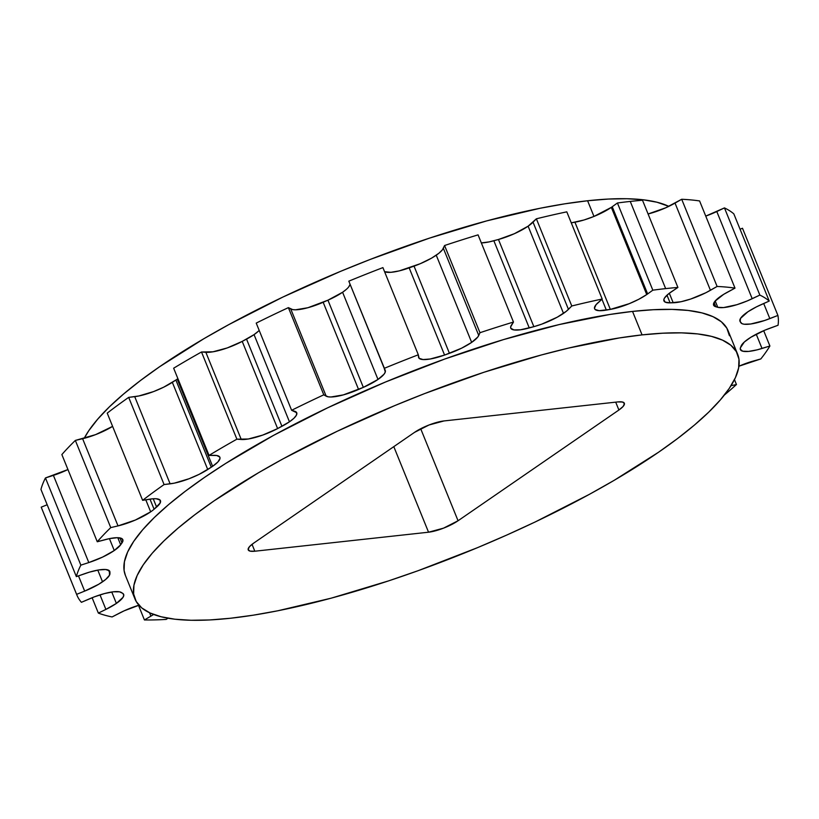 <?xml version="1.0" encoding="UTF-8"?>
<svg xmlns="http://www.w3.org/2000/svg" width="819" height="819" viewBox="0 0 819 819"><rect width="100%" height="100%" fill="white"/><g stroke="black" fill="none" stroke-linecap="round" stroke-linejoin="round"><path stroke-width="1.23" d="M471.662 342.393A29.904 7.484 -22.1 0 1 449.436 353.327L414.035 266.134A29.904 7.484 157.9 0 0 436.251 255.2L471.662 342.393L477.825 336.988L479.975 332.709A377.569 94.533 -22.1 0 1 513.472 322.051L478.071 234.869A377.569 94.533 157.9 0 0 444.574 245.516L479.975 332.709A377.569 94.533 -22.1 0 1 513.472 322.051L510.677 326.832L510.821 328.265L513.923 329.924L520.362 329.811L533.855 326.668L498.454 239.486A29.904 7.484 157.9 0 0 528.112 226.187L563.513 313.38A29.904 7.484 -22.1 0 1 533.855 326.668L541.769 324.14L557.237 317.199L566.277 311.312L571.775 305.989A377.569 94.533 -22.1 0 1 602.2 299.027L566.799 211.845A377.569 94.533 157.9 0 0 536.373 218.806L571.775 305.989A377.569 94.533 -22.1 0 1 602.2 299.027L596.017 304.729L594.471 308.251L595.116 309.48L599.16 310.677L610.339 309.398L574.928 222.205A29.904 7.484 157.9 0 0 611.332 207.371L646.734 294.553A29.904 7.484 -22.1 0 1 610.339 309.398L629.268 303.665L638.8 299.273L646.734 294.553A29.904 7.484 157.9 0 0 647.634 293.929L652.825 290.182A377.569 94.533 -22.1 0 1 665.652 288.616L630.251 201.423A377.569 94.533 157.9 0 0 617.424 202.989L652.825 290.182A377.569 94.533 -22.1 0 1 665.652 288.616A377.569 94.533 -22.1 0 1 677.907 287.438L642.505 200.245A377.569 94.533 157.9 0 0 630.251 201.423L665.652 288.616A377.569 94.533 -22.1 0 1 677.907 287.438L668.806 293.632L664.578 297.932L663.82 299.682L665.161 302.119L670.106 302.856L681.06 301.72L690.786 299.007L705.927 292.711L717.106 286.455A377.569 94.533 -22.1 0 1 735.001 288.124L699.59 200.942A377.569 94.533 157.9 0 0 681.705 199.273L717.106 286.455A377.569 94.533 -22.1 0 1 735.001 288.124L723.648 294.359L714.946 301.269L713.492 304.75L714.188 305.958L717.782 307.309L723.576 307.575L736.926 304.688L747.184 300.952L759.858 295.086A377.569 94.533 -22.1 0 1 769.225 301.054L733.824 213.861A377.569 94.533 157.9 0 0 724.457 207.903L759.858 295.086A377.569 94.533 -22.1 0 1 769.225 301.054L756.459 306.859L747.982 311.722L740.55 318.386L740.1 321.509L741.973 323.648L744.072 324.222L750.665 324.007L764.68 320.485L777.907 315.438A377.569 94.533 -22.1 0 1 778.05 325.256L764.823 330.2L750.859 337.264L744.338 342.004L740.489 347.666L740.284 349.232L742.71 351.197L748.586 351.412L757.114 349.856L769.901 346.007A377.569 94.533 -22.1 0 1 760.82 358.937L738.922 366.216A29.904 7.484 -22.1 0 1 753.142 361.097L760.82 358.937A377.569 94.533 -22.1 0 0 769.901 346.007L762.018 348.464A29.904 7.484 -22.1 0 1 740.386 349.58A29.904 7.484 -22.1 0 1 740.489 347.666L741.134 346.027A29.904 7.484 -22.1 0 1 769.973 328.194L778.05 325.256A377.569 94.533 -22.1 0 0 777.907 315.438L769.829 318.601A29.904 7.484 -22.1 0 1 740.785 322.645L740.1 321.509A29.904 7.484 -22.1 0 1 739.966 321.253A29.904 7.484 -22.1 0 1 761.353 304.545L769.225 301.054L733.824 213.861A377.569 94.533 157.9 0 0 724.457 207.903L705.753 216.093A29.904 7.484 157.9 0 0 716.799 211.537L752.2 298.72A29.904 7.484 -22.1 0 1 717.782 307.309L715.816 306.756A29.904 7.484 -22.1 0 1 713.605 305.17A29.904 7.484 -22.1 0 1 727.917 291.922L735.001 288.124L699.59 200.942A377.569 94.533 157.9 0 0 681.705 199.273L665.632 207.831L648.075 213.974A29.904 7.484 157.9 0 0 675.03 203.102L710.431 290.284A29.904 7.484 -22.1 0 1 673.198 302.774L670.106 302.856A29.904 7.484 -22.1 0 1 663.922 300.89A29.904 7.484 -22.1 0 1 672.143 291.247L677.907 287.438L642.505 200.245A377.569 94.533 157.9 0 0 630.251 201.423A377.569 94.533 157.9 0 0 617.424 202.989L612.233 206.736A29.904 7.484 -22.1 0 1 611.332 207.371L593.867 216.482L583.957 220.004L571.263 222.85L574.928 222.205L610.339 309.398L606.336 310.094A29.904 7.484 -22.1 0 1 594.594 308.743A29.904 7.484 -22.1 0 1 598.167 302.569L602.2 299.027L566.799 211.845A377.569 94.533 157.9 0 0 536.373 218.806L528.112 226.187L514.383 233.702L498.454 239.486L489.168 241.892L481.337 242.905A29.904 7.484 157.9 0 0 493.857 240.755L529.258 327.938A29.904 7.484 -22.1 0 1 510.759 328.132A29.904 7.484 -22.1 0 1 511.476 325.061L513.472 322.051L478.071 234.869A377.569 94.533 157.9 0 0 444.574 245.516L442.424 249.805L438.83 253.296L431.593 258.128L420.198 263.728L399.222 270.894L390.868 272.317L384.582 271.703A29.904 7.484 157.9 0 0 409.172 267.874L444.574 355.067L461.547 348.208L471.662 342.393L436.251 255.2A29.904 7.484 157.9 0 0 443.345 248.29L478.746 335.473A29.904 7.484 -22.1 0 1 471.662 342.393M377.989 379.453A29.904 7.484 -22.1 0 1 363.339 387.377L327.938 300.184A29.904 7.484 157.9 0 0 342.588 292.26L377.989 379.453L384.05 374.181L385.278 372.01L384.224 368.355A377.569 94.533 -22.1 0 1 418.314 354.791L382.913 267.608A377.569 94.533 157.9 0 0 348.822 281.163L384.224 368.355A377.569 94.533 -22.1 0 1 418.314 354.791L419.113 358.302L423.054 359.551L430.17 359.009L444.574 355.067A29.904 7.484 -22.1 0 1 418.642 357.627A29.904 7.484 -22.1 0 1 418.509 357.053L418.314 354.791L382.913 267.608A377.569 94.533 157.9 0 0 348.822 281.163L385.206 370.301A29.904 7.484 -22.1 0 1 385.268 370.434A29.904 7.484 -22.1 0 1 377.989 379.453L342.588 292.26L327.938 300.184L307.913 307.719L295.516 309.807L292.711 309.613L288.38 307.637A377.569 94.533 157.9 0 0 256.224 323.096L291.625 410.288A377.569 94.533 -22.1 0 1 323.792 394.819L288.38 307.637A377.569 94.533 157.9 0 0 256.224 323.096L291.625 410.288A377.569 94.533 -22.1 0 1 323.792 394.819L328.112 396.805L330.917 396.99L343.315 394.901L363.339 387.377L377.989 379.453M289.455 421.805A29.904 7.484 -22.1 0 1 281.941 426.3L246.539 339.117A29.904 7.484 157.9 0 0 254.054 334.623L289.455 421.805L293.96 418.233L296.437 415.12L296.703 412.735L291.625 410.288L294.738 411.271A29.904 7.484 -22.1 0 1 296.734 412.796A29.904 7.484 -22.1 0 1 289.455 421.805L254.054 334.623L242.219 341.39L227.252 347.932L212.899 351.812L201.494 351.986A377.569 94.533 157.9 0 0 173.648 368.202L209.05 455.395A377.569 94.533 -22.1 0 1 236.896 439.179L201.494 351.986A377.569 94.533 157.9 0 0 173.648 368.202L209.05 455.395A377.569 94.533 -22.1 0 1 236.896 439.179L248.3 439.004L262.653 435.114L277.621 428.583L289.455 421.805M102.539 581.828A29.904 7.484 -22.1 0 1 84.664 591.103L78.481 575.87L84.664 591.103L98.761 584.234L105.712 579.432L109.49 575.214L109.429 570.843L105.671 569.502L98.71 569.952L89.486 572.123L76.351 576.617A377.569 94.533 -22.1 0 1 80.856 565.141L45.454 477.948A377.569 94.533 157.9 0 0 40.95 489.424L76.351 576.617A377.569 94.533 -22.1 0 1 80.856 565.141L88.81 562.561L53.409 475.378A29.904 7.484 157.9 0 0 67.946 469.543L45.454 477.948A377.569 94.533 157.9 0 0 40.95 489.424L76.351 576.617L84.408 573.781A29.904 7.484 -22.1 0 1 109.787 571.416A29.904 7.484 -22.1 0 1 109.93 572.143L109.951 573.535A29.904 7.484 -22.1 0 1 102.539 581.828L97.778 570.106L102.539 581.828M41.861 508.742A377.569 94.533 157.9 0 1 41.216 507.166L47.174 504.76L41.216 507.166L76.617 594.348L84.664 591.103L76.617 594.348A377.569 94.533 -22.1 0 0 81.419 602.313L89.363 598.884A29.904 7.484 -22.1 0 1 121.396 592.506L122.727 593.355A29.904 7.484 -22.1 0 1 123.649 594.399A29.904 7.484 -22.1 0 1 116.38 603.419L111.753 592.004L116.38 603.419A29.904 7.484 -22.1 0 1 105.897 609.408L100 594.881L105.897 609.408L116.38 603.419L123.034 597.317L123.792 594.993L122.727 593.355L119.533 591.82L113.329 591.799L104.586 593.54L94.492 596.805L81.419 602.313A377.569 94.533 -22.1 0 1 76.925 595.147A377.569 94.533 -22.1 0 1 76.617 594.348L41.216 507.166A377.569 94.533 157.9 0 0 41.523 507.954L76.925 595.147M153.603 614.465A29.904 7.484 -22.1 0 1 150.921 616.123L149.56 612.766L150.921 616.123A29.904 7.484 157.9 0 0 153.603 614.465M114.261 550.532A29.904 7.484 -22.1 0 1 88.81 562.561L102.621 557.074L114.261 550.532L120.669 544.789L122.87 541.134L121.826 538.585L117.158 537.704L109.49 538.615L97.266 541.758A377.569 94.533 -22.1 0 1 110.749 527.61L75.348 440.427A377.569 94.533 157.9 0 0 61.865 454.576L97.266 541.758A377.569 94.533 -22.1 0 1 110.749 527.61L118.018 525.9L82.617 438.708A29.904 7.484 157.9 0 0 112.602 426.382L95.526 434.654L75.348 440.427A377.569 94.533 157.9 0 0 61.865 454.576L97.266 541.758L104.842 539.721A29.904 7.484 -22.1 0 1 122.83 539.67A29.904 7.484 -22.1 0 1 121.97 542.936L120.669 544.789A29.904 7.484 -22.1 0 1 114.261 550.532L109.429 538.626L114.261 550.532M150.676 511.834A29.904 7.484 -22.1 0 1 118.018 525.9L135.35 520.045L150.676 511.834A29.904 7.484 157.9 0 0 154.095 509.234L160.196 502.948L160.053 500.04L156.194 498.751L153.02 498.771L142.629 500.327A377.569 94.533 -22.1 0 1 164.087 484.561L128.685 397.369A377.569 94.533 157.9 0 0 107.228 413.134L142.629 500.327A377.569 94.533 -22.1 0 1 164.087 484.561L174.273 483.159L189.035 478.746L199.099 474.365L211.282 467.209L175.88 380.026A29.904 7.484 157.9 0 0 177.221 379.136L212.623 466.318A29.904 7.484 -22.1 0 1 211.282 467.209A29.904 7.484 157.9 0 0 212.623 466.318L217.915 461.947L220.014 458.394L219.779 457.063L216.748 455.507L209.05 455.395L214.056 455.333A29.904 7.484 -22.1 0 1 219.891 457.299A29.904 7.484 -22.1 0 1 212.623 466.318L177.221 379.136A29.904 7.484 -22.1 0 1 175.88 380.026L163.687 387.182L153.634 391.564L138.872 395.966L128.685 397.369A377.569 94.533 157.9 0 0 107.228 413.134L142.629 500.327L149.16 499.242A29.904 7.484 -22.1 0 1 160.452 500.665A29.904 7.484 -22.1 0 1 156.603 507.074L154.095 509.234A29.904 7.484 -22.1 0 1 150.676 511.834L145.782 499.805L150.676 511.834M737.632 354.207L728.101 330.733A325.235 81.429 157.9 0 0 632.534 311.415L642.065 334.889A325.235 81.429 -22.1 0 1 737.632 354.207A325.235 81.429 -22.1 0 1 571.467 503.89A325.235 81.429 -22.1 0 1 230.518 618.243L209.715 619.952L191.103 620.27L174.857 619.205L161.118 616.768L150.041 612.981L141.707 607.882L136.22 601.515L133.62 593.949L133.937 585.247L137.162 575.501L143.274 564.803L152.201 553.255L163.861 540.97L178.153 528.06L194.932 514.66L214.025 500.89L258.446 472.778L283.333 458.712L337.274 431.234L395.024 405.487L424.631 393.581L483.906 372.276L541.349 354.975L568.693 348.044L619.297 337.95L642.065 334.889L662.868 333.19L681.48 332.862L697.727 333.927L711.465 336.363L722.542 340.151L730.876 345.249L736.363 351.617L738.963 359.183L738.646 367.885L735.421 377.631L729.309 388.329L720.382 399.877L708.711 412.162L694.43 425.071L677.651 438.472L658.548 452.242L614.137 480.354L589.25 494.42L535.309 521.908L506.766 535.053L477.559 547.645L418.222 570.659L388.677 580.855L331.234 598.157L277.825 610.779L253.286 615.182L230.518 618.243A325.235 81.429 -22.1 0 1 134.951 598.924A325.235 81.429 -22.1 0 1 301.116 449.242A325.235 81.429 -22.1 0 1 642.065 334.889L632.534 311.415L609.766 314.476L559.162 324.57L503.47 339.609L444.83 359.009L385.493 382.012L327.743 407.76L273.802 435.237L225.737 463.411L204.494 477.416L185.401 491.185L168.622 504.586L154.33 517.495L142.67 529.78L133.743 541.328L127.631 552.026L124.406 561.773L124.089 570.474L125.45 575.542M587.602 200.757L593.97 216.441L587.602 200.757L564.823 203.818L540.284 208.221L486.885 220.843L429.443 238.145L370.168 259.449L340.561 271.355L282.811 297.092L228.87 324.58L203.982 338.646L159.562 366.758L140.469 380.528L123.689 393.929L109.398 406.838L97.737 419.123L88.8 430.671L84.193 438.319A325.235 81.429 157.9 0 1 286.947 295.137A325.235 81.429 157.9 0 1 587.602 200.757A325.235 81.429 157.9 0 1 668.816 206.357L656.992 202.232L643.263 199.795L627.006 198.73L608.394 199.048L587.602 200.757M742.495 228.255L777.907 315.438L742.495 228.255L740.048 229.218L742.495 228.255M763.687 330.692L769.901 346.007L763.687 330.692M736.455 384.51A377.569 94.533 -22.1 0 1 724.395 395.024A377.569 94.533 -22.1 0 0 736.455 384.51L731.019 385.708L736.455 384.51L734.469 379.617L736.455 384.51M98.352 613.093L92.117 597.737L98.352 613.093L105.897 609.408L98.352 613.093A377.569 94.533 -22.1 0 0 112.101 616.942A377.569 94.533 -22.1 0 1 98.352 613.093M253.685 543.12L249.416 546.734L248.137 549.539L250.03 551.115L254.822 551.218L428.542 532.207L443.54 528.153L458.056 520.751L618.898 410.012L623.167 406.398L624.447 403.593L622.553 402.027L617.761 401.924L444.041 420.935L429.043 424.979L414.516 432.381L253.685 543.12L414.516 432.381A22.43 5.62 -22.1 0 1 444.041 420.935L617.761 401.924A22.43 5.62 -22.1 0 1 624.354 403.255A22.43 5.62 -22.1 0 1 618.898 410.012L458.056 520.751L420.7 428.736L458.056 520.751A22.43 5.62 -22.1 0 1 428.542 532.207L254.822 551.218L252.027 544.328L254.822 551.218A22.43 5.62 -22.1 0 1 248.229 549.877A22.43 5.62 -22.1 0 1 253.685 543.12M349.877 284.828L348.648 286.988M346.181 289.506L342.588 292.26A29.904 7.484 157.9 0 0 350 284.07M258.558 331.04L254.054 334.623A29.904 7.484 157.9 0 0 259.193 330.405M177.897 378.654L177.221 379.136A29.904 7.484 157.9 0 0 177.897 378.654M144.431 619.963L138.503 605.343L144.431 619.963L150.921 616.123L144.431 619.963A377.569 94.533 -22.1 0 0 166.124 619.42A377.569 94.533 -22.1 0 1 144.431 619.963M167.997 618.222L166.124 619.42L167.997 618.222M139.435 605.067L124.14 610.831L112.101 616.942L119.339 613.175A29.904 7.484 -22.1 0 1 138.923 605.221M729.432 335.708L726.832 328.143L721.344 321.775L713.011 316.677L701.934 312.889L688.195 310.452L671.949 309.387L653.337 309.715L632.534 311.415A325.235 81.429 157.9 0 0 291.584 425.767A325.235 81.429 157.9 0 0 125.42 575.46L134.951 598.924M170.117 483.834L134.715 396.652A29.904 7.484 157.9 0 0 172.338 382.33L207.739 469.512A29.904 7.484 -22.1 0 1 170.117 483.834L164.087 484.561L128.685 397.369L134.715 396.652L170.117 483.834M172.338 382.33L175.88 380.026L211.282 467.209L207.739 469.512L172.338 382.33M149.979 499.109L154.095 509.234L149.979 499.109M153.225 498.751L156.603 507.074L153.225 498.751M75.348 440.427L82.617 438.708L118.018 525.9L110.749 527.61L75.348 440.427M117.803 537.704L120.669 544.789L117.803 537.704M119.932 537.919L121.97 542.936L119.932 537.919M45.454 477.948L53.409 475.378L88.81 562.561L80.856 565.141L45.454 477.948M108.61 570.219L109.951 573.535L108.61 570.219M109.388 570.792L109.93 572.143L109.388 570.792M601.945 299.252L606.336 310.094L601.945 299.252M646.734 294.553L611.332 207.371A29.904 7.484 157.9 0 0 612.233 206.736L647.634 293.929A29.904 7.484 -22.1 0 1 646.734 294.553M612.233 206.736L617.424 202.989L652.825 290.182L647.634 293.929L612.233 206.736M493.857 240.755L498.454 239.486L533.855 326.668L529.258 327.938L493.857 240.755M563.513 313.38L528.112 226.187A29.904 7.484 157.9 0 0 533.046 222.184L568.447 309.367A29.904 7.484 -22.1 0 1 563.513 313.38M533.046 222.184L536.373 218.806L571.775 305.989L568.447 309.367L533.046 222.184M241.257 439.496L205.856 352.313A29.904 7.484 157.9 0 0 242.219 341.39L277.621 428.583A29.904 7.484 -22.1 0 1 241.257 439.496L236.896 439.179L201.494 351.986L205.856 352.313L241.257 439.496M242.219 341.39L246.539 339.117L281.941 426.3L277.621 428.583L242.219 341.39M326.157 396.161L290.755 308.978A29.904 7.484 157.9 0 0 323.167 302.272L358.568 389.465A29.904 7.484 -22.1 0 1 326.157 396.161L323.792 394.819L288.38 307.637L290.755 308.978L326.157 396.161M323.167 302.272L327.938 300.184L363.339 387.377L358.568 389.465L323.167 302.272M409.172 267.874L414.035 266.134L449.436 353.327L444.574 355.067L409.172 267.874M443.345 248.29L444.574 245.516L479.975 332.709L478.746 335.473L443.345 248.29M756.234 334.213L762.018 348.464L756.234 334.213M666.983 295.178L670.106 302.856L666.983 295.178M669.318 293.233L673.198 302.774L669.318 293.233M675.03 203.102L681.705 199.273L717.106 286.455L710.431 290.284L675.03 203.102M714.086 302.487L715.816 306.756L714.086 302.487M715.202 300.962L717.782 307.309L715.202 300.962M716.799 211.537L724.457 207.903L759.858 295.086L752.2 298.72L716.799 211.537M739.874 320.966L740.1 321.509L739.874 320.966M739.823 320.301L740.785 322.645L739.823 320.301M763.697 303.501L769.829 318.601L763.697 303.501M615.704 402.149L618.898 410.012L615.704 402.149M393.806 446.652L428.542 532.207L393.806 446.652"/></g></svg>
